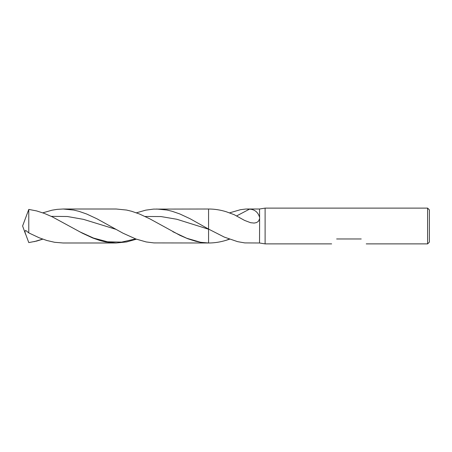 <?xml version="1.0" encoding="UTF-8"?>
<svg xmlns="http://www.w3.org/2000/svg" width="452" height="452" viewBox="0 0 452 452"><rect width="100%" height="100%" fill="white"/><g stroke="black" fill="none" stroke-linecap="round" stroke-linejoin="round"><path stroke-width="0.68" d="M259.617 218.05L259.527 242.99L265.109 243.882L265.109 208.118L259.527 209.01L259.617 218.05M427.615 208.118L427.615 243.882L429.4 242.091L429.4 209.909L427.615 208.118L265.109 208.118M361.227 238.967C367.708 245.334 367.708 245.334 361.227 238.967L336.638 238.967C330.158 245.334 330.158 245.334 336.638 238.967M259.527 242.99L244.747 242.905L237.588 241.65L224.345 237.119L208.564 229.085L208.564 242.984L200.716 242.306L195.563 241.227L187.829 238.758L180.099 235.419L149.793 218.819L139.47 213.994L131.73 211.304L126.577 210.05L116.266 209.01L63.207 209.01L73.699 210.056L78.868 211.304L86.62 213.994L96.948 218.791L122.989 233.198L135.899 239.006L146.216 241.95L153.946 242.916L208.564 242.99C214.429 243.001 220.333 242.091 226.277 240.249L229.277 239.035M209.09 242.99L208.564 242.984L208.564 229.226L209.163 229.424M229.672 239.176L226.277 240.249M259.527 218.943L258.414 221.322L256.47 222.61L254.114 223.068L250.628 222.712L244.532 220.395L234.198 214.689L226.277 211.751C220.333 209.909 214.429 208.999 208.564 209.016L153.556 209.106L145.804 210.135L136.391 212.813M236.594 215.937L249.51 209.152C254.572 209.395 257.911 212.044 259.527 217.101M249.51 209.152L245.786 209.033L240.498 209.683L229.672 212.824M156.641 209.01L166.861 210.01L172.014 211.248L179.749 213.92L190.066 218.723L208.564 229.085L208.564 209.01L208.564 229.226L176.834 219.265L160.968 216.559L145.098 216.48M42.787 212.835L52.042 210.186L57.201 209.355L63.207 209.01M25.623 234.311L22.6 226L28.781 209.412L36.663 210.931L44.426 213.44L52.183 216.79L82.445 233.232L92.779 238.023L100.525 240.707L105.689 241.95L116.13 242.99L63.122 242.99L54.619 242.289L46.878 240.509L39.126 237.752L28.781 232.893L25.736 230.435L25.013 231.074L25.12 232.729L28.781 242.588L36.663 241.069L42.787 239.164M28.781 232.893L28.781 209.412M116.13 242.99L126.566 241.95L136.391 239.187M51.24 216.35L67.376 216.514L83.507 219.361L115.768 229.283M34.075 241.69L42.635 239.108M172.845 231.701L186.783 238.272L200.716 242.306M79.45 231.656L93.496 238.057L107.548 241.803L121.594 242.108L135.64 238.91M427.615 243.882L366.233 243.882M265.109 243.882L331.638 243.882M246.837 209.01L259.527 209.01"/></g></svg>
